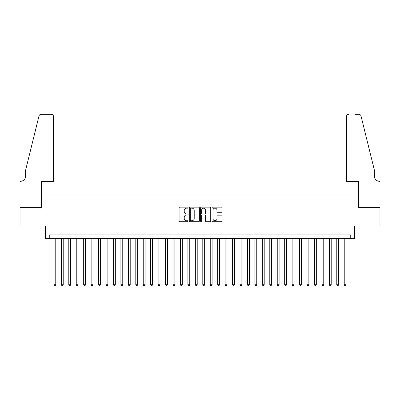 <?xml version="1.0" encoding="UTF-8"?>
<svg xmlns="http://www.w3.org/2000/svg" width="400" height="400" viewBox="0 0 400 400"><rect width="100%" height="100%" fill="white"/><g stroke="black" fill="none" stroke-linecap="round" stroke-linejoin="round"><path stroke-width="0.6" d="M188.09 207.645A0.51 0.51 0 0 0 187.58 207.135L179.815 207.135A0.73 0.73 0 0 0 179.085 207.865L179.085 221.02A0.73 0.73 0 0 0 179.815 221.75L187.58 221.75A0.51 0.51 0 0 0 188.09 221.235A0.51 0.51 0 0 0 187.58 220.725L186.575 220.725A2.34 2.34 0 0 1 184.235 218.385L184.235 217.29A2.34 2.34 0 0 1 186.575 214.955L187.58 214.955A0.51 0.51 0 0 0 188.09 214.44A0.51 0.51 0 0 0 187.58 213.93L186.575 213.93A2.34 2.34 0 0 1 184.235 211.59L184.235 210.495A2.34 2.34 0 0 1 186.575 208.16L187.58 208.16A0.51 0.51 0 0 0 188.09 207.645M221.355 212.285A0.73 0.73 0 0 0 222.085 211.555L222.085 207.865A0.73 0.73 0 0 0 221.355 207.135L212.73 207.135A0.73 0.73 0 0 0 212 207.865L212 221.02A0.73 0.73 0 0 0 212.73 221.75L221.355 221.75A0.73 0.73 0 0 0 222.085 221.02L222.085 216.56A0.73 0.73 0 0 0 221.355 215.83L217.665 215.83A0.73 0.73 0 0 0 216.935 216.56L216.935 218.77A1.955 1.955 0 0 1 214.98 220.725A1.955 1.955 0 0 1 213.025 218.77L213.025 210.11A1.955 1.955 0 0 1 214.98 208.16A1.955 1.955 0 0 1 216.935 210.11L216.935 211.555A0.73 0.73 0 0 0 217.665 212.285L221.355 212.285M350.745 238.635L354.465 238.635L354.465 225.98L379.965 225.98L379.965 207.37L358.56 207.37L358.56 193.97L41.44 193.97L41.44 207.37L20.035 207.37L20.035 225.98L45.535 225.98L45.535 238.635L350.745 238.635L350.745 234.915L49.255 234.915L49.255 238.635M199.36 207.865A0.73 0.73 0 0 0 198.63 207.135L190.01 207.135A0.73 0.73 0 0 0 189.275 207.865L189.275 221.02A0.73 0.73 0 0 0 190.01 221.75L198.63 221.75A0.73 0.73 0 0 0 199.36 221.02L199.36 207.865M201.37 207.135L209.99 207.135A0.73 0.73 0 0 1 210.725 207.865L210.725 221.02A0.73 0.73 0 0 1 209.99 221.75L206.3 221.75A0.73 0.73 0 0 1 205.57 221.02L205.57 215.685A0.73 0.73 0 0 0 204.84 214.955L202.395 214.955A0.73 0.73 0 0 0 201.66 215.685L201.66 221.235A0.51 0.51 0 0 1 201.15 221.75A0.51 0.51 0 0 1 200.64 221.235L200.64 207.865A0.73 0.73 0 0 1 201.37 207.135M190.81 208.16A0.51 0.51 0 0 0 190.3 208.67L190.3 220.215A0.51 0.51 0 0 0 190.81 220.725L191.87 220.725A2.34 2.34 0 0 0 194.21 218.385L194.21 210.495A2.34 2.34 0 0 0 191.87 208.16L190.81 208.16M205.57 210.15A1.955 1.955 0 0 0 203.615 208.195A1.955 1.955 0 0 0 201.66 210.15L201.66 213.2A0.73 0.73 0 0 0 202.395 213.93L204.84 213.93A0.73 0.73 0 0 0 205.57 213.2L205.57 210.15M53.91 238.635L53.91 284.715L55.77 284.715L55.77 238.635M55.77 284.715L55.21 285.68L54.465 285.68L53.91 284.715M53.535 181.315L53.535 116.55A2.235 2.235 0 0 0 51.305 114.32L41.14 114.32A2.235 2.235 0 0 0 38.975 116.015L25.62 170.15L25.62 176.105A5.21 5.21 0 0 1 20.41 181.315L20 181.315L20 207.37L41.33 207.37L41.33 181.315L53.535 181.315L53.535 116.55C53.395 115.205 52.65 114.46 51.305 114.32L45.125 114.32M38.975 116.015C39.54 114.79 39.54 114.79 38.975 116.015C39.54 114.79 39.54 114.79 38.975 116.015M25.62 176.105A5.21 5.21 0 0 1 20.41 181.315M346.465 181.315L346.465 116.55L346.465 181.315L358.67 181.315L358.67 207.37L380 207.37L380 181.315L379.59 181.315A5.21 5.21 0 0 1 374.38 176.105A5.21 5.21 0 0 0 379.59 181.315M370.285 153.55L361.025 116.015L374.38 170.15L374.38 176.105M354.875 114.32L358.86 114.32A2.235 2.235 0 0 1 361.025 116.015C360.46 114.79 360.46 114.79 361.025 116.015C360.46 114.79 360.46 114.79 361.025 116.015M348.695 114.32A2.235 2.235 0 0 0 346.465 116.55C346.605 115.205 347.35 114.46 348.695 114.32M61.35 238.635L61.35 284.715L63.215 284.715L63.215 238.635M63.215 284.715L62.655 285.68L61.91 285.68L61.35 284.715M68.795 238.635L68.795 284.715L70.66 284.715L70.66 238.635M70.66 284.715L70.1 285.68L69.355 285.68L68.795 284.715M76.24 238.635L76.24 284.715L78.1 284.715L78.1 238.635M78.1 284.715L77.545 285.68L76.8 285.68L76.24 284.715M83.685 238.635L83.685 284.715L85.545 284.715L85.545 238.635M85.545 284.715L84.99 285.68L84.245 285.68L83.685 284.715M91.13 238.635L91.13 284.715L92.99 284.715L92.99 238.635M92.99 284.715L92.43 285.68L91.685 285.68L91.13 284.715M98.575 238.635L98.575 284.715L100.435 284.715L100.435 238.635M100.435 284.715L99.875 285.68L99.13 285.68L98.575 284.715M106.015 238.635L106.015 284.715L107.88 284.715L107.88 238.635M107.88 284.715L107.32 285.68L106.575 285.68L106.015 284.715M113.46 238.635L113.46 284.715L115.325 284.715L115.325 238.635M115.325 284.715L114.765 285.68L114.02 285.68L113.46 284.715M120.905 238.635L120.905 284.715L122.765 284.715L122.765 238.635M122.765 284.715L122.21 285.68L121.465 285.68L120.905 284.715M128.35 238.635L128.35 284.715L130.21 284.715L130.21 238.635M130.21 284.715L129.655 285.68L128.91 285.68L128.35 284.715M135.795 238.635L135.795 284.715L137.655 284.715L137.655 238.635M137.655 284.715L137.095 285.68L136.35 285.68L135.795 284.715M143.24 238.635L143.24 284.715L145.1 284.715L145.1 238.635M145.1 284.715L144.54 285.68L143.795 285.68L143.24 284.715M150.68 238.635L150.68 284.715L152.545 284.715L152.545 238.635M152.545 284.715L151.985 285.68L151.24 285.68L150.68 284.715M158.125 238.635L158.125 284.715L159.99 284.715L159.99 238.635M159.99 284.715L159.43 285.68L158.685 285.68L158.125 284.715M165.57 238.635L165.57 284.715L167.43 284.715L167.43 238.635M167.43 284.715L166.875 285.68L166.13 285.68L165.57 284.715M173.015 238.635L173.015 284.715L174.875 284.715L174.875 238.635M174.875 284.715L174.32 285.68L173.575 285.68L173.015 284.715M180.46 238.635L180.46 284.715L182.32 284.715L182.32 238.635M182.32 284.715L181.76 285.68L181.015 285.68L180.46 284.715M187.905 238.635L187.905 284.715L189.765 284.715L189.765 238.635M189.765 284.715L189.205 285.68L188.46 285.68L187.905 284.715M195.345 238.635L195.345 284.715L197.21 284.715L197.21 238.635M197.21 284.715L196.65 285.68L195.905 285.68L195.345 284.715M202.79 238.635L202.79 284.715L204.655 284.715L204.655 238.635M204.655 284.715L204.095 285.68L203.35 285.68L202.79 284.715M210.235 238.635L210.235 284.715L212.095 284.715L212.095 238.635M212.095 284.715L211.54 285.68L210.795 285.68L210.235 284.715M217.68 238.635L217.68 284.715L219.54 284.715L219.54 238.635M219.54 284.715L218.985 285.68L218.24 285.68L217.68 284.715M225.125 238.635L225.125 284.715L226.985 284.715L226.985 238.635M226.985 284.715L226.425 285.68L225.68 285.68L225.125 284.715M232.57 238.635L232.57 284.715L234.43 284.715L234.43 238.635M234.43 284.715L233.87 285.68L233.125 285.68L232.57 284.715M240.01 238.635L240.01 284.715L241.875 284.715L241.875 238.635M241.875 284.715L241.315 285.68L240.57 285.68L240.01 284.715M247.455 238.635L247.455 284.715L249.32 284.715L249.32 238.635M249.32 284.715L248.76 285.68L248.015 285.68L247.455 284.715M254.9 238.635L254.9 284.715L256.76 284.715L256.76 238.635M256.76 284.715L256.205 285.68L255.46 285.68L254.9 284.715M262.345 238.635L262.345 284.715L264.205 284.715L264.205 238.635M264.205 284.715L263.65 285.68L262.905 285.68L262.345 284.715M269.79 238.635L269.79 284.715L271.65 284.715L271.65 238.635M271.65 284.715L271.09 285.68L270.345 285.68L269.79 284.715M277.235 238.635L277.235 284.715L279.095 284.715L279.095 238.635M279.095 284.715L278.535 285.68L277.79 285.68L277.235 284.715M284.675 238.635L284.675 284.715L286.54 284.715L286.54 238.635M286.54 284.715L285.98 285.68L285.235 285.68L284.675 284.715M292.12 238.635L292.12 284.715L293.985 284.715L293.985 238.635M293.985 284.715L293.425 285.68L292.68 285.68L292.12 284.715M299.565 238.635L299.565 284.715L301.425 284.715L301.425 238.635M301.425 284.715L300.87 285.68L300.125 285.68L299.565 284.715M307.01 238.635L307.01 284.715L308.87 284.715L308.87 238.635M308.87 284.715L308.315 285.68L307.57 285.68L307.01 284.715M314.455 238.635L314.455 284.715L316.315 284.715L316.315 238.635M316.315 284.715L315.755 285.68L315.01 285.68L314.455 284.715M321.9 238.635L321.9 284.715L323.76 284.715L323.76 238.635M323.76 284.715L323.2 285.68L322.455 285.68L321.9 284.715M329.34 238.635L329.34 284.715L331.205 284.715L331.205 238.635M331.205 284.715L330.645 285.68L329.9 285.68L329.34 284.715M336.785 238.635L336.785 284.715L338.65 284.715L338.65 238.635M338.65 284.715L338.09 285.68L337.345 285.68L336.785 284.715M344.23 238.635L344.23 284.715L346.09 284.715L346.09 238.635M346.09 284.715L345.535 285.68L344.79 285.68L344.23 284.715"/></g></svg>
